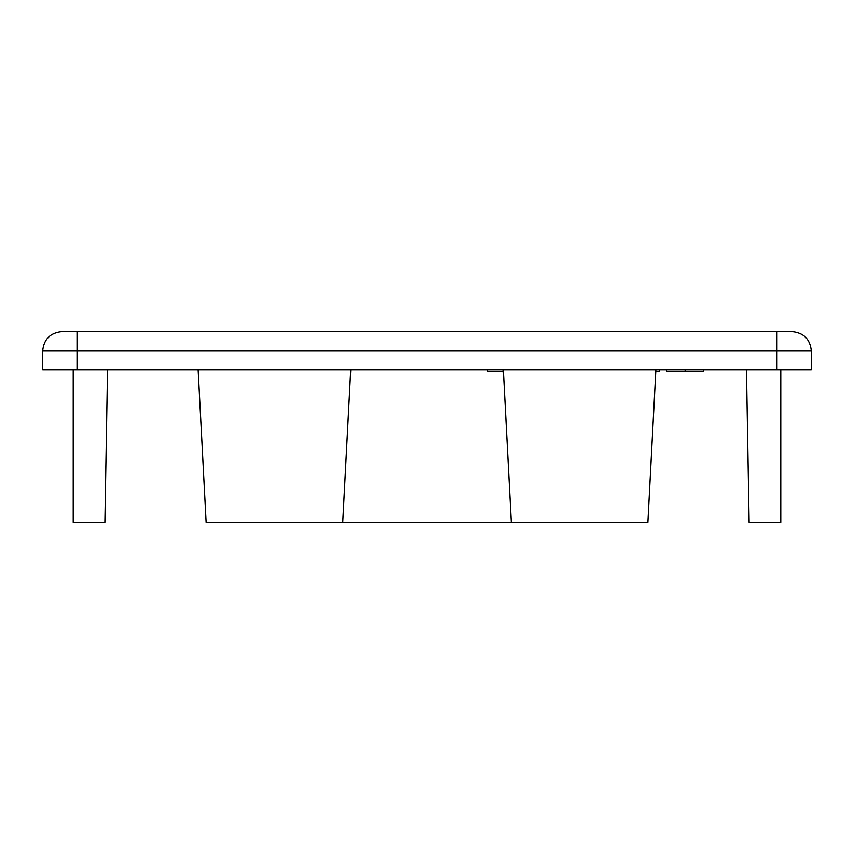 <?xml version="1.0" encoding="UTF-8"?>
<svg xmlns="http://www.w3.org/2000/svg" width="854" height="854" viewBox="0 0 854 854"><rect width="100%" height="100%" fill="white"/><g stroke="black" fill="none" stroke-linecap="round" stroke-linejoin="round"><path stroke-width="1.28" d="M107.54 369.782L104.882 522.36L73.22 522.36L73.22 369.782M655.861 369.782L647.866 522.36L206.134 522.36L198.139 369.782M780.78 369.782L780.78 522.36L749.118 522.36L746.46 369.782M350.716 369.782L342.721 522.36M503.284 369.782L511.279 522.36M776.969 331.64L792.224 331.64C803.731 332.857 810.083 339.209 811.3 350.716L811.3 369.782L776.969 369.782L776.969 331.64L61.776 331.64C50.269 332.857 43.917 339.209 42.7 350.716L42.7 369.782L776.969 369.782M666.793 369.782L666.793 371.693L703.472 371.693L703.472 369.782M487.815 369.782L487.815 371.693L503.39 371.693M655.765 371.693L659.459 371.693L659.459 369.782M685.132 369.782L685.132 371.693M77.031 331.64L77.031 369.782M42.7 350.716L811.3 350.716"/></g></svg>

